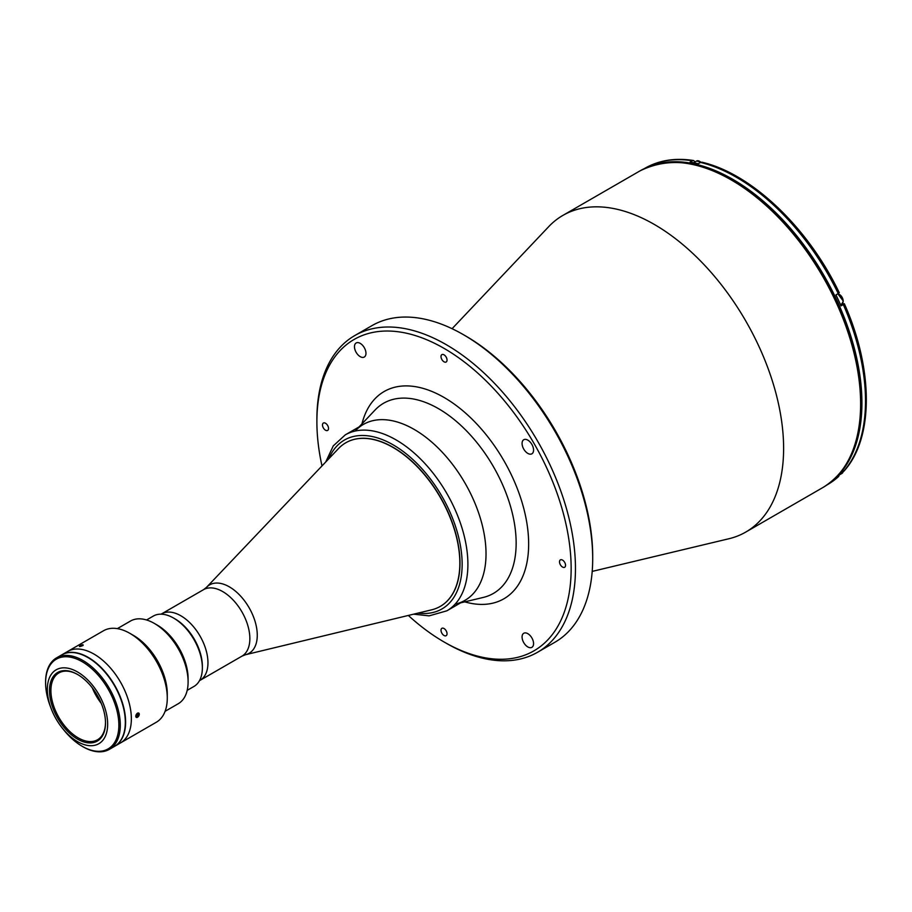 <?xml version="1.0" encoding="UTF-8"?>
<svg xmlns="http://www.w3.org/2000/svg" width="912" height="912" viewBox="0 0 912 912"><rect width="100%" height="100%" fill="white"/><g stroke="black" fill="none" stroke-linecap="round" stroke-linejoin="round"><path stroke-width="1.37" d="M562.533 567.059A4.264 2.462 -120 0 0 564.665 567.275A4.264 2.462 -120 0 0 565.315 563.855A4.264 2.462 -120 0 0 562.533 560.093A4.264 2.462 -120 0 0 560.401 559.877A4.264 2.462 -120 0 0 559.74 563.297A4.264 2.462 -120 0 0 562.533 567.059M360.217 356.638A8.128 4.697 -120 0 0 364.276 357.048A8.128 4.697 -120 0 0 365.53 350.527A8.128 4.697 -120 0 0 360.217 343.368A8.128 4.697 -120 0 0 356.159 342.969A8.128 4.697 -120 0 0 354.905 349.478A8.128 4.697 -120 0 0 360.217 356.638M527.82 646.939A8.128 4.697 -120 0 0 531.878 647.338A8.128 4.697 -120 0 0 533.132 640.828A8.128 4.697 -120 0 0 527.82 633.669A8.128 4.697 -120 0 0 523.762 633.27A8.128 4.697 -120 0 0 522.508 639.779A8.128 4.697 -120 0 0 527.82 646.939M527.82 453.401A8.128 4.697 -120 0 0 531.878 453.811A8.128 4.697 -120 0 0 533.132 447.302A8.128 4.697 -120 0 0 527.82 440.131A8.128 4.697 -120 0 0 523.762 439.732A8.128 4.697 -120 0 0 522.508 446.242A8.128 4.697 -120 0 0 527.82 453.401M325.504 430.213A4.264 2.462 -120 0 0 327.636 430.43A4.264 2.462 -120 0 0 328.297 427.01A4.264 2.462 -120 0 0 325.504 423.248A4.264 2.462 -120 0 0 323.372 423.031A4.264 2.462 -120 0 0 322.723 426.451A4.264 2.462 -120 0 0 325.504 430.213M444.019 361.79A4.264 2.462 -120 0 0 446.15 362.007A4.264 2.462 -120 0 0 446.812 358.587A4.264 2.462 -120 0 0 444.019 354.825A4.264 2.462 -120 0 0 441.887 354.608A4.264 2.462 -120 0 0 441.237 358.028A4.264 2.462 -120 0 0 444.019 361.79M444.019 635.482A4.264 2.462 -120 0 0 446.15 635.698A4.264 2.462 -120 0 0 446.812 632.278A4.264 2.462 -120 0 0 444.019 628.516A4.264 2.462 -120 0 0 441.887 628.311A4.264 2.462 -120 0 0 441.237 631.731A4.264 2.462 -120 0 0 444.019 635.482M592.196 571.402L728.962 538.73A182.833 105.564 -120 0 0 745.742 532.084A182.833 105.564 -120 0 0 783.613 448.373A182.833 105.564 -120 0 0 703.802 264.377A182.833 105.564 -120 0 0 562.909 215.392A182.833 105.564 -120 0 0 548.75 226.609L452.078 328.696M408.337 615.452A179.789 103.808 -120 0 0 444.019 641.957L446.173 643.199A182.833 105.564 -120 0 0 537.59 652.251L554.827 642.299A182.833 105.564 -120 0 0 592.697 558.6L592.697 556.115A179.789 103.808 -120 0 0 465.565 335.912L463.41 334.67A182.833 105.564 -120 0 0 371.993 325.618L354.757 335.57A182.833 105.564 -120 0 0 316.886 419.269L316.886 421.754A179.789 103.808 -120 0 0 321.993 465.918M537.59 652.251A182.833 105.564 -120 0 0 565.622 505.738A182.833 105.564 -120 0 0 446.173 344.622A182.833 105.564 -120 0 0 354.757 335.57M446.173 643.199L444.019 641.957A179.789 103.808 -120 0 0 571.151 568.552A179.789 103.808 -120 0 0 444.019 348.35A179.789 103.808 -120 0 0 316.886 421.754M455.658 604.029A101.574 58.642 -120 0 0 486.028 553.835A101.574 58.642 -120 0 0 435.947 445.888A101.574 58.642 -120 0 0 355.543 430.635M592.697 558.6A182.833 105.564 -120 0 0 463.41 334.67L465.565 335.912M830.057 482.676A182.639 105.45 -120 0 0 861.92 403.001A182.639 105.45 -120 0 0 786.201 223.531A182.639 105.45 -120 0 0 647.851 167.067M844.341 303.719C873.582 369.337 873.878 438.49 843.817 471.287L841.024 473.02A182.639 105.45 -120 0 1 835.951 478.15L838.595 476.577L839.279 474.981M838.664 292.775L838.253 293.561A182.639 105.45 -120 0 0 700.576 162.427L698.284 163.75A182.639 105.45 -120 0 0 690.088 162.097L692.379 160.774A182.639 105.45 -120 0 0 645.046 168.207L644.374 168.595M695.092 161.903L693.587 160.523L692.379 160.774M838.253 293.561L835.951 294.895A182.639 105.45 -120 0 1 841.024 305.873L843.315 304.54L843.725 303.753L842.164 304.163A6.099 3.523 60 0 1 841.206 304.22M843.315 471.698A182.639 105.45 -120 0 0 865.511 400.927A182.639 105.45 -120 0 0 843.315 304.54L843.725 303.753A179.584 103.683 -120 0 1 843.908 304.175M840.659 305.03L842.164 304.163M700.576 162.427L701.909 162.199C751.636 173.633 808.237 227.692 839.279 292.741M175.07 618.917L173.633 618.085L175.07 618.917A38.6 22.287 60 0 1 202.361 666.193L202.361 667.846A40.63 23.461 -120 0 0 173.633 618.085L173.633 618.085A40.63 23.461 -120 0 0 153.319 616.067L146.558 619.978M187.188 690.35L193.948 686.451A40.63 23.461 -120 0 0 202.361 667.846M345.796 442.776L345.967 442.685A94.472 54.538 60 0 1 393.197 447.37A94.472 54.538 60 0 1 454.906 530.613A94.472 54.538 60 0 1 440.428 606.309L440.268 606.4A94.472 54.538 60 0 1 431.661 609.82L245.499 654.725A39.501 22.8 60 0 0 255.953 624.674A39.501 22.8 60 0 0 229.345 586.849A39.501 22.8 60 0 0 206.557 587.294L338.546 448.522A94.472 54.538 60 0 1 345.796 442.776A94.472 54.538 60 0 1 393.038 447.461A94.472 54.538 60 0 1 454.746 530.704A94.472 54.538 60 0 1 440.268 606.4M414.196 429.438A101.574 58.642 60 0 1 480.556 518.939A101.574 58.642 60 0 1 464.983 600.335L446.857 610.812A101.574 58.642 60 0 0 462.43 529.416A101.574 58.642 60 0 0 396.07 439.903A101.574 58.642 60 0 0 345.283 434.864L363.409 424.399A101.574 58.642 60 0 1 414.196 429.438M77.486 671.939A42.659 24.635 60 0 1 105.359 709.525A42.659 24.635 60 0 1 98.827 743.713A42.659 24.635 60 0 1 77.486 741.604A42.659 24.635 60 0 1 49.624 704.007A42.659 24.635 60 0 1 56.156 669.818A42.659 24.635 60 0 1 77.486 671.939M77.486 739.108A39.615 22.868 60 0 1 49.476 690.589A39.615 22.868 60 0 1 77.486 674.424L77.486 674.424A39.615 22.868 60 0 1 105.507 722.942A39.615 22.868 60 0 1 77.486 739.108M105.496 722.521A38.6 22.287 60 0 1 97.504 739.78A38.6 22.287 60 0 1 78.204 737.865A38.6 22.287 60 0 1 52.987 703.859A38.6 22.287 60 0 1 58.904 672.919A38.6 22.287 60 0 1 77.851 674.629M101.266 703.38A38.6 22.287 60 0 1 92.306 687.876M61.708 654.884A52.816 30.495 60 0 1 61.856 654.805A52.816 30.495 60 0 1 88.27 657.415A52.816 30.495 60 0 1 122.767 703.961A52.816 30.495 60 0 1 114.673 746.29A52.816 30.495 60 0 1 114.536 746.369M61.856 654.805L67.602 651.487A52.816 30.495 60 0 1 94.016 654.098A52.816 30.495 60 0 1 128.512 700.644A52.816 30.495 60 0 1 120.418 742.972L156.328 722.236A52.816 30.495 60 0 0 167.272 698.056A52.816 30.495 60 0 0 129.926 633.373L129.926 633.373A52.816 30.495 60 0 0 103.512 630.751L67.602 651.487A52.816 30.495 60 0 1 94.016 654.098A52.816 30.495 60 0 1 128.512 700.644A52.816 30.495 60 0 1 120.418 742.972L114.673 746.29M45.6 682.472A52.816 30.495 60 0 1 45.6 682.051A52.816 30.495 60 0 1 56.544 657.871A52.816 30.495 60 0 1 82.946 660.493A52.816 30.495 60 0 1 117.454 707.039A52.816 30.495 60 0 1 109.36 749.356A52.816 30.495 60 0 1 82.946 746.746L82.228 746.324A51.802 29.914 60 0 1 63.316 729.338M56.544 657.871L61.571 654.964A52.816 30.495 60 0 1 87.974 657.586A52.816 30.495 60 0 1 122.482 704.132A52.816 30.495 60 0 1 114.388 746.461L109.36 749.356M50.867 707.758A51.802 29.914 60 0 1 45.6 682.883A51.802 29.914 60 0 1 82.228 661.736A51.802 29.914 60 0 1 118.868 725.177A51.802 29.914 60 0 1 82.228 746.324L82.946 746.746M98.336 665.258L98.507 665.156A52.622 30.381 60 0 1 122.094 737.956M72.789 652.547A52.622 30.381 60 0 1 78.022 653.334L77.942 653.38M117.352 628.63L130.473 621.049A47.743 27.565 60 0 1 154.345 623.42L154.345 623.42A47.743 27.565 60 0 1 188.1 681.891A47.743 27.565 60 0 1 178.216 703.745L165.095 711.314M157.217 625.073L154.345 623.42L157.217 625.073A43.673 25.217 60 0 1 188.1 678.574L188.1 681.891M133.517 635.436L129.926 633.373L133.517 635.436A47.743 27.565 60 0 1 167.272 693.907L167.272 698.056M82.319 644.716L83.095 645.445C79.72 646.813 78.683 646.916 79.982 645.73M137.541 717.242L137.495 717.277C135.227 717.265 135.227 715.874 137.495 713.127L138.419 716.467M161.082 614.175L203.513 589.676A38.395 22.173 60 0 1 222.71 591.58A38.395 22.173 60 0 1 247.79 625.415A38.395 22.173 60 0 1 241.908 656.184L200.013 680.363A38.395 22.173 -120 0 0 205.895 649.595A38.395 22.173 -120 0 0 180.815 615.76A38.395 22.173 -120 0 0 161.618 613.856A38.395 22.173 60 0 1 180.815 615.76A38.395 22.173 60 0 1 205.895 649.595A38.395 22.173 60 0 1 200.013 680.363L199.477 680.671M136.435 716.524L137.598 713.754L138.647 713.925L137.484 716.695L136.435 716.524M136.982 714.472L138.578 715.396M136.447 716.102L137.484 716.695M136.595 717.47A2.474 1.425 120 0 0 139.012 715.464A2.474 1.425 120 0 0 138.487 712.979A2.474 1.425 120 0 0 136.059 714.985A2.474 1.425 120 0 0 136.595 717.47M80.906 646.129L79.88 646.186L80.495 645.593L83.14 644.875L80.906 646.129M81.841 645.97L81.179 645.103L81.841 645.97M82.354 645.536L82.126 644.932M839.143 475.061L841.993 473.408A5.586 3.226 -120 0 0 843.041 471.857M840.476 304.642L841.993 303.764A5.586 3.226 -120 0 0 843.144 301.211A5.586 3.226 -120 0 0 837.763 293.846M839.348 294.451A5.176 2.987 60 0 1 843.144 300.869M700.804 162.313A5.586 3.226 -120 0 0 696.677 160.991L700.963 162.245M699.618 161.356A5.176 2.987 60 0 1 700.872 162.279M639.916 170.932C677.388 152.441 720.355 164.468 768.85 207.035C822.499 255.246 862.068 339.127 861.213 403.081C860.768 443.905 847.955 472.085 822.761 487.612A182.833 105.564 -120 0 0 860.62 403.913A182.833 105.564 -120 0 0 780.809 219.917A182.833 105.564 -120 0 0 639.916 170.932L562.909 215.392M359.077 426.907L375.106 409.978A109.805 63.395 60 0 1 438.512 408.679A109.805 63.395 60 0 1 516.146 543.164A109.805 63.395 60 0 1 483.326 597.417L460.663 602.843M464.744 601.863A119.689 69.095 -120 0 0 528.002 531.582A119.689 69.095 -120 0 0 444.019 397.438A119.689 69.095 -120 0 0 361.961 423.852M838.595 476.577L827.686 484.534A182.639 105.45 -120 0 0 838.253 476.828M328.867 458.69A97.516 56.305 60 0 1 393.197 444.874A97.516 56.305 60 0 1 460.982 549.058A97.516 56.305 60 0 1 418.015 613.115M843.269 470.683L841.993 473.408M837.843 293.801L843.269 301.04L841.993 303.764M693.656 162.735L696.677 160.991M822.761 487.612L745.742 532.084M827.686 484.534L827.013 484.922M693.587 160.523C675.279 157.651 659.102 160.216 645.046 168.207M413.615 614.175L429.119 615.862L446.857 610.812M325.744 461.974L333.256 445.9L345.283 434.864M45.6 682.883L45.6 682.051M241.908 656.184L245.499 654.725M203.513 589.676L206.557 587.294"/></g></svg>
